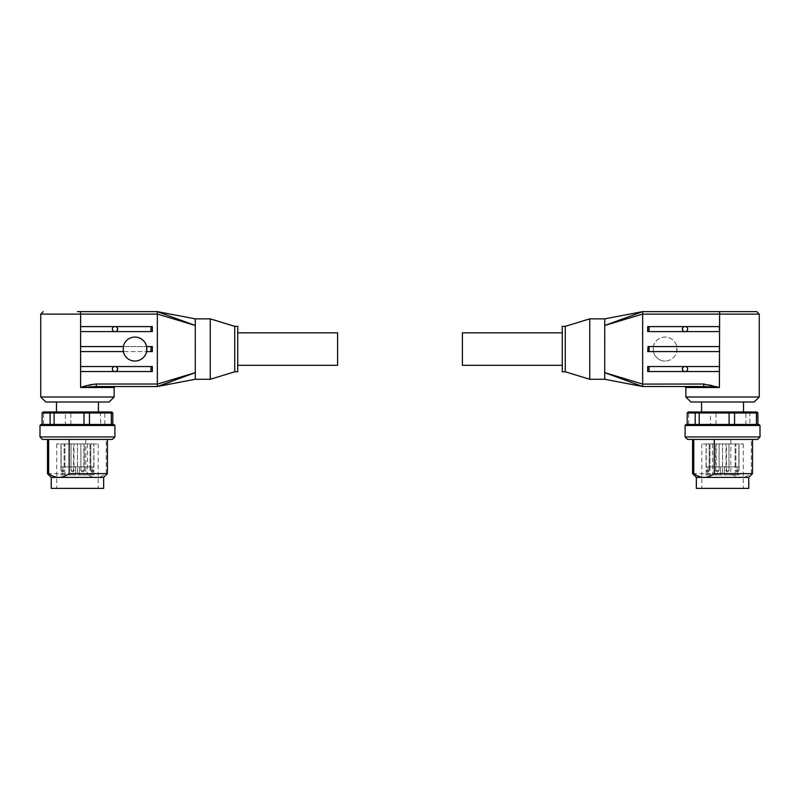 <?xml version="1.0" encoding="UTF-8"?>
<svg xmlns="http://www.w3.org/2000/svg" width="800" height="800" viewBox="0 0 800 800"><rect width="100%" height="100%" fill="white"/><g stroke="black" fill="none" stroke-linecap="round" stroke-linejoin="round"><path stroke-width="0.6" stroke-dasharray="4 3" d="M562.27 349.07L562.27 365.3L562.27 349.07M462.41 365.3L462.41 332.84M754.26 402L690.85 402M685.85 397L759.25 397M703.67 385.79L703.61 384.02C709.09 384.45 714.35 385.61 719.4 387.52L703.82 386.52L642.66 386.52L604.72 372.66L642.66 384.1L703.61 384.02M642.66 386.52L642.66 384.1M642.66 314.04L642.66 311.62L719.62 311.62L719.4 314.12L642.66 314.04L604.72 325.48L604.73 379.28M665.09 361.05A11.98 11.94 -90 0 1 653.15 349.07A11.98 11.94 -90 0 1 665.09 337.09A11.98 11.94 -90 0 1 677.03 349.07A11.98 11.94 -90 0 1 665.09 361.05L665.05 361.05A11.98 11.94 90 0 0 676.73 351.57L676.73 346.57A11.98 11.94 90 0 0 653.37 346.57L647.66 346.57L653.29 346.57L653.37 351.57A11.98 11.94 90 0 0 665.05 361.05M685.06 366.42A2.62 2.61 90 0 1 685.1 366.42A2.62 2.61 -90 0 1 687.71 369.04A2.62 2.61 -90 0 1 685.1 371.66L685.1 371.66A2.62 2.61 90 0 1 685.06 371.66M685.1 366.42L685.1 366.42A2.62 2.61 90 0 1 687.71 369.04A2.62 2.61 90 0 1 685.1 371.66A2.62 2.61 -90 0 1 682.48 369.04A2.62 2.61 -90 0 1 685.1 366.42M685.06 326.48A2.62 2.61 90 0 1 685.1 326.48A2.62 2.61 -90 0 1 687.71 329.1A2.62 2.61 -90 0 1 685.1 331.72L685.1 331.72A2.62 2.61 90 0 1 685.06 331.72M685.1 326.48L685.1 326.48A2.62 2.61 90 0 1 687.71 329.1A2.62 2.61 90 0 1 685.1 331.72A2.62 2.61 -90 0 1 682.48 329.1A2.62 2.61 -90 0 1 685.1 326.48M647.69 366.55L684.19 366.55A2.62 2.61 90 0 0 684.19 371.54L685.82 371.54A2.62 2.61 90 0 0 685.79 366.55L684.19 366.55M647.69 326.6L684.19 326.6A2.62 2.61 90 0 0 684.19 331.6L685.82 331.6A2.62 2.61 90 0 0 685.79 326.6L684.19 326.6M748.99 411.98L745.41 411.98L745.89 412.98L749.9 412.98L748.99 411.98L756.88 411.98M736.32 443.94L738.88 443.94L736.32 443.94M726.44 443.94L739.02 443.94L739.02 474.9L737.2 474.9L737.2 466.91L735.13 466.91L735.13 443.94L709.97 443.94L709.97 474.9L707.9 474.9L707.9 466.91L706.09 466.91L706.09 443.94L706.09 474.9L707.9 474.9L707.9 466.91L709.97 466.91L709.97 443.94L735.13 443.94L735.13 474.9L737.2 474.9L737.2 466.91L739.02 466.91L739.02 443.94L743.27 443.94L726.44 443.94L726.44 474.9L737.2 474.9L724.49 474.9L724.49 466.91L722.55 466.91L722.55 474.9L707.9 474.9L720.61 474.9L712.67 474.9L715.67 474.9L715.67 443.94L701.83 443.94L715.67 443.94L712.67 443.94L715.67 443.94L715.67 474.9L706.09 474.9M716.55 443.94L719.11 443.94L716.55 443.94M706.66 443.94L709.22 443.94L706.66 443.94M707.9 488.38L743.27 488.38L707.9 488.38M687.2 424.47L686.1 424.47M685.1 436.95L760 436.95M730.83 439.45L692.59 439.45L730.83 439.45L730.83 473.65C734.48 476.17 737.9 477.42 741.09 477.39L748.77 477.39M696.34 488.38L748.77 488.38M737.38 402L701.58 402L737.38 402M737.38 411.98L701.58 411.98L737.38 411.98M687.6 439.45L757.5 439.45M709.97 466.91L722.55 466.91L722.55 443.94L735.13 443.94L709.97 443.94L722.55 443.94L722.55 474.9L724.49 474.9L724.49 466.91L739.02 466.91M696.34 477.39L741.09 477.39C744.27 477.42 747.69 476.17 751.34 473.65L752.51 473.65M692.59 473.65L730.83 473.65M751.34 473.65L751.34 439.45M734.57 424.47L695.2 424.47M687.2 412.98L688.67 412.98L689.54 411.98L688.22 411.98M688.67 424.47L688.67 412.98L716.02 412.98L715.98 411.98L711.08 411.98L710.54 412.98L710.54 424.47M716.02 424.47L716.02 412.98L745.89 412.98L745.89 424.47M757.9 412.98L749.9 412.98L749.9 424.47M712.67 443.94L712.67 474.9M709.97 474.9L735.13 474.9M706.09 466.91L735.13 466.91M739.02 474.9L726.44 474.9M689.54 411.98L711.08 411.98M715.98 411.98L745.41 411.98M737.2 466.91L724.49 466.91L737.2 466.91M707.9 466.91L720.61 466.91L720.61 474.9L720.61 466.91L707.9 466.91M642.66 314.12L642.66 384.02M589.74 379.28L589.74 318.86M565.27 371.79L565.27 326.35M562.27 371.79L562.27 326.35M676.67 351.57L719.4 351.57L719.4 346.57L647.69 346.57M685.82 331.6L719.4 331.6L685.79 331.6L719.4 331.6L719.4 326.6L685.79 326.6M649.01 326.6L649.01 331.6L647.66 331.6L684.23 331.6L647.69 331.6M647.66 326.6L647.66 331.6M649.01 366.55L649.01 371.54L647.66 371.54L684.23 371.54L647.69 371.54M647.66 366.55L647.66 371.54M676.73 351.57L647.69 351.57M649.01 346.57L649.01 351.57L647.66 351.57L653.37 351.57M647.66 346.57L647.66 351.57M649.01 331.6L684.19 331.6M685.82 371.54L719.4 371.54L685.79 371.54L719.4 371.54L719.4 366.55L685.79 366.55M649.01 371.54L684.19 371.54M649.01 351.57L653.29 351.57M604.72 325.48L642.65 311.63M237.73 349.07L237.73 365.3L237.73 349.07M337.59 332.84L337.59 365.3M109.15 402L45.74 402M40.75 397L114.15 397M114.15 387.52L80.6 387.52L96.39 384.02L96.18 386.52L157.34 386.52L157.34 384.1L195.28 372.66L195.26 318.86M157.34 314.04L157.35 311.63L195.28 325.48L157.34 314.04L157.34 384.1M134.91 361.05L134.95 361.05A11.98 11.94 90 0 1 122.97 349.07A11.98 11.94 90 0 1 134.91 337.09L134.95 337.09A11.98 11.94 90 0 0 134.91 337.09M150.95 346.57L150.95 351.57L80.6 351.57L152.31 351.57L152.31 346.57L80.6 346.57L80.6 351.57L123.33 351.57M123.33 346.57L152.31 346.57M114.18 371.54L115.81 371.54A2.62 2.61 -90 0 0 115.81 366.55L114.18 366.55A2.62 2.61 -90 0 0 114.21 371.54L80.6 371.54L114.18 371.54L80.6 371.54L80.6 366.55L114.21 366.55M114.94 366.42A2.62 2.61 90 0 0 114.9 366.42A2.62 2.61 -90 0 0 112.29 369.04A2.62 2.61 -90 0 0 114.9 371.66A2.62 2.61 -90 0 0 117.52 369.04A2.62 2.61 -90 0 0 114.9 366.42A2.62 2.61 90 0 0 112.29 369.04A2.62 2.61 90 0 0 114.94 371.66M114.18 331.6L115.81 331.6A2.62 2.61 -90 0 0 115.81 326.6L114.18 326.6A2.62 2.61 -90 0 0 114.21 331.6L80.6 331.6L114.18 331.6L80.6 331.6L80.6 326.6L114.21 326.6M114.94 326.48A2.62 2.61 90 0 0 114.9 326.48A2.62 2.61 -90 0 0 112.29 329.1A2.62 2.61 -90 0 0 114.9 331.72A2.62 2.61 -90 0 0 117.52 329.1A2.62 2.61 -90 0 0 114.9 326.48A2.62 2.61 90 0 0 112.29 329.1A2.62 2.61 90 0 0 114.94 331.72M150.95 351.57L152.31 351.57M150.95 326.6L150.95 331.6L152.31 331.6L152.31 326.6L115.81 326.6M150.95 366.55L150.95 371.54L152.31 371.54L152.31 366.55L115.81 366.55M237.73 326.35L237.73 371.79M234.73 326.35L234.73 371.79M210.26 318.86L210.26 379.28M195.27 379.28L195.28 372.66L170.37 382.03M63.68 443.94L61.12 443.94L63.68 443.94M73.56 443.94L60.98 443.94L60.98 474.9L62.8 474.9L62.8 466.91L64.87 466.91L64.87 443.94L90.03 443.94L90.03 474.9L92.1 474.9L92.1 466.91L93.91 466.91L93.91 443.94L93.91 474.9L92.1 474.9L92.1 466.91L90.03 466.91L90.03 443.94L64.87 443.94L64.87 474.9L62.8 474.9L62.8 466.91L60.98 466.91L60.98 443.94L56.73 443.94L73.56 443.94L73.56 474.9L62.8 474.9L75.51 474.9L75.51 466.91L77.45 466.91L77.45 474.9L92.1 474.9L79.39 474.9L87.33 474.9L84.33 474.9L84.33 443.94L98.17 443.94L84.33 443.94L87.33 443.94L84.33 443.94L84.33 474.9L93.91 474.9M83.45 443.94L80.89 443.94L83.45 443.94M93.34 443.94L90.78 443.94L93.34 443.94M92.1 488.38L56.73 488.38L92.1 488.38M112.8 424.47L42.1 424.47L112.8 424.47M40 436.95L114.9 436.95M51.23 477.39L95.98 477.39C99.17 477.42 102.59 476.17 106.24 473.65L106.24 439.45L107.41 439.45L47.49 439.45L106.24 439.45M51.23 488.38L103.66 488.38M62.62 402L98.42 402L62.62 402M62.62 411.98L98.42 411.98L62.62 411.98M42.5 439.45L112.4 439.45M90.03 466.91L77.45 466.91L77.45 443.94L64.87 443.94L90.03 443.94L77.45 443.94L77.45 474.9L75.51 474.9L75.51 466.91L60.98 466.91M47.49 473.65L85.73 473.65C89.38 476.17 92.8 477.42 95.98 477.39L103.66 477.39M106.24 473.65L107.41 473.65M85.73 439.45L85.73 473.65M89.46 424.47L50.1 424.47M70.91 424.47L70.87 411.98L65.98 411.98L65.43 412.98L104.8 412.98L103.89 411.98L100.31 411.98L100.78 424.47M104.8 424.47L104.8 412.98L112.8 412.98M42.1 412.98L43.57 412.98L44.43 411.98L43.12 411.98M43.57 424.47L43.57 412.98L65.43 412.98L65.43 424.47M87.33 443.94L87.33 474.9M90.03 474.9L64.87 474.9M93.91 466.91L64.87 466.91M60.98 474.9L73.56 474.9M44.43 411.98L65.98 411.98M70.87 411.98L100.31 411.98M103.89 411.98L111.78 411.98M62.8 466.91L75.51 466.91L62.8 466.91M92.1 466.91L79.39 466.91L79.39 474.9L79.39 466.91L92.1 466.91M150.95 331.6L115.81 331.6M150.95 371.54L115.81 371.54M146.63 346.57L152.34 346.57M152.34 351.57L146.63 351.57M77.45 311.62L80.38 311.62L80.6 314.12L40.75 314.12M759.25 314.12L719.4 314.12L719.4 387.52L685.85 387.52M738.44 470.65L735.88 470.65L738.44 470.65M728.55 470.65L726 470.65L728.55 470.65M718.67 470.65L716.11 470.65L718.67 470.65M708.78 470.65L706.23 470.65L708.78 470.65M685.1 425.46L760 425.46M80.6 387.52L80.6 314.12L157.34 314.12M96.39 384.02L157.34 384.02M61.56 470.65L64.12 470.65L61.56 470.65M71.45 470.65L74 470.65L71.45 470.65M81.33 470.65L83.89 470.65L81.33 470.65M91.22 470.65L93.77 470.65L91.22 470.65M40 425.46L114.9 425.46M735.88 470.65L737.13 471.9L735.88 470.65L735.88 443.94L735.88 470.65M738.88 443.94L738.88 470.65L737.63 471.9L738.88 470.65L738.88 443.94M726 470.65L727.25 471.9L726 470.65L726 443.94L726 470.65M728.99 443.94L728.99 470.65L727.74 471.9L728.99 470.65L728.99 443.94M716.11 470.65L717.36 471.9L716.11 470.65L716.11 443.94L716.11 470.65M719.11 443.94L719.11 470.65L717.86 471.9L719.11 470.65L719.11 443.94M706.23 470.65L707.47 471.9L706.23 470.65L706.23 443.94L706.23 470.65M709.22 443.94L709.22 470.65L707.97 471.9L709.22 470.65L709.22 443.94M701.83 443.94L701.83 488.38M743.27 443.94L743.27 488.38M64.12 470.65L62.87 471.9L64.12 470.65L64.12 443.94L64.12 470.65M61.12 443.94L61.12 470.65L62.37 471.9L61.12 470.65L61.12 443.94M74 470.65L72.75 471.9L74 470.65L74 443.94L74 470.65M71.01 443.94L71.01 470.65L72.26 471.9L71.01 470.65L71.01 443.94M83.89 470.65L82.64 471.9L83.89 470.65L83.89 443.94L83.89 470.65M80.89 443.94L80.89 470.65L82.14 471.9L80.89 470.65L80.89 443.94M93.77 470.65L92.53 471.9L93.77 470.65L93.77 443.94L93.77 470.65M90.78 443.94L90.78 470.65L92.03 471.9L90.78 470.65L90.78 443.94M98.17 443.94L98.17 488.38M56.73 443.94L56.73 488.38"/><path stroke-width="1.2" d="M562.27 332.84L462.41 332.84L462.41 365.3L562.27 365.3M685.85 397L690.85 402L754.26 402L759.25 397L685.85 397L685.85 387.52L719.4 387.52L703.61 384.02L642.66 384.1L604.72 372.66L604.74 318.86L604.72 325.48L642.66 314.04L642.66 384.02M565.27 371.79L565.27 326.35L562.27 326.35L562.27 371.79L565.27 371.79L589.74 379.28L604.73 379.28L604.72 372.66L642.65 386.52L642.66 384.1M604.73 379.28L642.66 386.52L703.82 386.52L703.61 384.02M642.66 314.04L642.66 311.62L604.72 325.48M703.67 385.79L703.82 386.52L719.4 387.52L719.62 311.62L756.75 311.62L642.66 311.62L604.73 318.86L589.74 318.86L589.74 379.28M685.82 371.54L684.19 371.54A2.62 2.61 90 0 1 684.19 366.55L685.82 366.55A2.62 2.61 90 0 1 685.79 371.54L719.4 371.54L719.4 366.55L685.79 366.55M685.06 371.66A2.62 2.61 90 0 1 682.48 369.04A2.62 2.61 90 0 1 685.06 366.42M685.82 331.6L684.19 331.6A2.62 2.61 90 0 1 684.19 326.6L685.82 326.6A2.62 2.61 90 0 1 685.79 331.6L719.4 331.6L719.4 326.6L685.79 326.6M685.06 331.72A2.62 2.61 90 0 1 682.48 329.1A2.62 2.61 90 0 1 685.06 326.48M648.06 346.57L719.4 346.57L719.4 351.57L647.69 351.57L648.06 346.57M649.05 326.6L649.05 331.6L647.69 331.6L647.69 326.6L684.19 326.6M649.05 366.55L649.05 371.54L647.69 371.54L647.69 366.55L684.19 366.55M565.27 326.35L589.74 318.86M760 436.95L685.1 436.95L687.6 439.45L757.5 439.45L760 436.95L760 425.46L685.1 425.46L686.1 424.47L759 424.47L734.57 424.47L734.57 412.98L729.09 412.98L729.13 411.98L734.02 411.98L734.57 412.98L756.43 412.98L755.57 411.98L756.88 411.98L757.9 412.98L756.43 412.98L756.43 424.47M748.77 477.39L752.51 473.65L714.27 473.65C710.62 476.17 707.2 477.42 704.02 477.39L696.34 477.39L696.34 488.38L748.77 488.38L748.77 477.39L704.02 477.39C700.83 477.42 697.41 476.17 693.76 473.65L693.76 439.45M693.76 473.65L692.59 473.65L692.59 439.45M714.27 439.45L714.27 473.65M695.2 424.47L687.2 424.47L687.2 412.98L695.2 412.98L696.11 411.98L699.69 411.98L699.22 412.98L695.2 412.98L695.2 424.47M729.09 424.47L729.09 412.98L699.22 412.98L699.22 424.47M757.9 412.98L757.9 424.47M755.57 411.98L734.02 411.98M729.13 411.98L699.69 411.98M696.11 411.98L688.22 411.98L687.2 412.98M649.05 331.6L684.19 331.6M649.05 371.54L684.19 371.54M237.73 365.3L337.59 365.3L337.59 332.84L237.73 332.84M40.75 397L45.74 402L109.15 402L114.15 397L40.75 397L40.75 314.12L80.6 314.12L80.38 311.62L157.34 311.62L77.45 311.62M170.37 382.03L157.35 386.52L96.18 386.52L96.39 384.02C90.91 384.45 85.65 385.61 80.6 387.52L96.18 386.52L80.6 387.52L114.15 387.52L115.15 386.52M234.73 371.79L234.73 326.35L237.73 326.35L237.73 371.79L234.73 371.79L210.26 379.28L195.27 379.28L157.35 386.52L157.34 384.02L96.39 384.02M80.6 387.52L80.6 314.12L157.34 314.12L157.34 311.62L195.27 318.86L195.28 372.66L157.34 384.1M150.99 351.57L152.34 351.57L152.34 346.57L150.99 346.57L150.99 351.57L146.63 351.57A11.98 11.94 -90 0 1 123.27 351.57M123.33 351.57L123.33 346.57L80.6 346.57L80.6 351.57L123.33 351.57M123.27 346.57A11.98 11.94 -90 0 1 146.63 346.57L146.71 351.57M114.18 366.55L115.81 366.55A2.62 2.61 -90 0 1 115.81 371.54L114.18 371.54A2.62 2.61 -90 0 1 114.21 366.55L80.6 366.55L80.6 371.54L114.21 371.54M114.94 371.66A2.62 2.61 90 0 0 117.52 369.04A2.62 2.61 90 0 0 114.94 366.42M114.18 326.6L115.81 326.6A2.62 2.61 -90 0 1 115.81 331.6L114.18 331.6A2.62 2.61 -90 0 1 114.21 326.6L80.6 326.6L80.6 331.6L114.21 331.6M114.94 331.72A2.62 2.61 90 0 0 117.52 329.1A2.62 2.61 90 0 0 114.94 326.48M234.73 326.35L210.26 318.86L195.27 318.86M51.01 411.98L54.59 411.98L54.11 412.98L50.1 412.98L51.01 411.98L43.12 411.98L42.1 412.98L42.1 424.47L41 424.47L113.9 424.47L89.46 424.47L89.46 412.98L83.98 412.98L84.02 411.98L88.92 411.98L89.46 412.98L111.33 412.98L110.46 411.98L111.78 411.98L112.8 412.98L111.33 412.98L111.33 424.47M40 436.95L42.5 439.45L112.4 439.45L114.9 436.95L40 436.95L40 425.46L41 424.47M69.17 439.45L69.17 473.65C65.52 476.17 62.1 477.42 58.91 477.39L51.23 477.39L51.23 488.38L103.66 488.38L103.66 477.39L58.91 477.39C55.73 477.42 52.31 476.17 48.66 473.65L47.49 473.65L51.23 477.39M107.41 439.45L107.41 473.65L69.17 473.65M48.66 473.65L48.66 439.45M42.1 412.98L50.1 412.98L50.1 424.47L42.1 424.47M112.8 412.98L112.8 424.47M83.98 424.47L83.98 412.98L54.11 412.98L54.11 424.47M110.46 411.98L88.92 411.98M84.02 411.98L54.59 411.98M157.34 314.04L195.28 325.48L157.35 311.63M157.34 314.12L157.34 384.02M210.26 379.28L210.26 318.86M157.35 386.52L195.28 372.66L195.27 379.28M150.99 326.6L150.99 331.6L152.34 331.6L152.34 326.6L115.81 326.6M150.99 366.55L150.99 371.54L152.34 371.54L152.34 366.55L115.81 366.55M150.99 331.6L115.81 331.6M150.99 371.54L115.81 371.54M150.99 346.57L146.71 346.57M134.93 361.05A11.98 11.94 90 0 0 146.85 349.07A11.98 11.94 90 0 0 134.93 337.09M642.66 314.12L759.25 314.12L756.75 311.62M649.05 346.57L649.05 351.57M113.9 424.47L114.9 425.46L40 425.46M743.52 402L743.52 411.98M701.58 402L701.58 411.98M696.34 477.39L692.59 473.65M752.51 439.45L752.51 473.65M685.1 425.46L685.1 436.95M760 425.46L759 424.47M685.85 387.52L684.85 386.52M759.25 397L759.25 314.12M114.15 397L114.15 387.52M40.75 314.12L43.25 311.62M56.48 402L56.48 411.98M98.42 402L98.42 411.98M103.66 477.39L107.41 473.65M47.49 439.45L47.49 473.65M114.9 425.46L114.9 436.95"/></g></svg>
